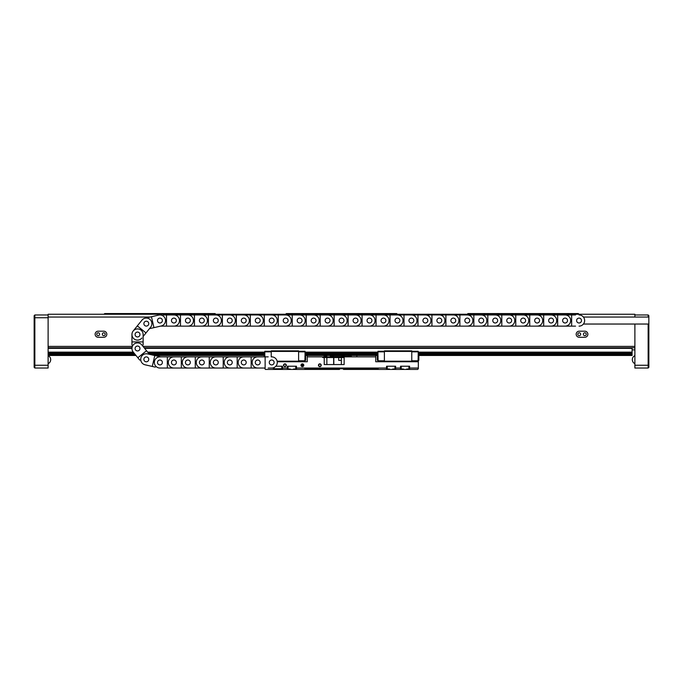 <?xml version="1.0" encoding="UTF-8"?>
<svg xmlns="http://www.w3.org/2000/svg" width="683" height="683" viewBox="0 0 683 683"><rect width="100%" height="100%" fill="white"/><g stroke="black" fill="none" stroke-linecap="round" stroke-linejoin="round"><path stroke-width="1.02" d="M105.208 334.235A1.434 1.434 0 0 0 103.765 332.8A1.434 1.434 0 0 0 102.33 334.235A1.434 1.434 0 0 0 103.765 335.669A1.434 1.434 0 0 0 105.208 334.235M95.133 334.235A3.048 3.048 0 0 0 98.181 337.282L103.765 337.282A3.048 3.048 0 0 0 106.821 334.235A3.048 3.048 0 0 0 103.765 331.187L98.181 331.187A3.048 3.048 0 0 0 95.133 334.235M99.616 334.235A1.434 1.434 0 0 0 98.181 332.8A1.434 1.434 0 0 0 96.747 334.235A1.434 1.434 0 0 0 98.181 335.669A1.434 1.434 0 0 0 99.616 334.235M586.253 334.235A1.434 1.434 0 0 0 584.819 332.8A1.434 1.434 0 0 0 583.384 334.235A1.434 1.434 0 0 0 584.819 335.669A1.434 1.434 0 0 0 586.253 334.235M576.179 334.235A3.048 3.048 0 0 0 579.235 337.282L584.819 337.282A3.048 3.048 0 0 0 587.867 334.235A3.048 3.048 0 0 0 584.819 331.187L579.235 331.187A3.048 3.048 0 0 0 576.179 334.235M580.67 334.235A1.434 1.434 0 0 0 579.235 332.8A1.434 1.434 0 0 0 577.792 334.235A1.434 1.434 0 0 0 579.235 335.669A1.434 1.434 0 0 0 580.67 334.235M634.883 324.041L634.883 347.784L144.156 347.784M150.106 317.049L48.117 317.049L48.117 346.392L131.947 346.392M143.123 346.392L634.883 346.392L634.883 365.251L648.15 365.251L648.15 324.041M285.622 314.257L286.314 313.557L396.686 313.557L397.378 314.257M48.117 317.049L48.117 314.257L634.883 314.257L634.883 317.049M131.947 347.784L48.117 347.784L48.117 346.392L48.117 368.043L34.85 368.043L34.85 365.251L48.117 365.251M634.883 349.884L632.082 349.884M467.232 314.257L467.932 313.557L578.296 313.557L578.996 314.257M104.004 314.257L104.704 313.557L215.068 313.557L215.768 314.257M632.082 347.784L632.082 348.347L144.6 348.347M131.947 348.347L48.117 348.347M48.117 355.467L135.994 355.467M154.435 355.467L264.799 355.467M305.036 355.467L377.964 355.467M418.201 355.467L632.082 355.467L418.201 355.194M632.082 348.347L632.082 352.138L418.201 352.138M377.964 352.138L305.036 352.138M264.799 352.138L147.665 352.138M133.296 352.138L48.117 352.138M48.117 355.194L135.763 355.194M153.205 355.194L264.799 355.194M305.036 355.194L377.964 355.194M418.201 353.794L632.082 353.794L632.082 352.138M632.082 352.957L418.201 352.957L632.082 352.957M377.964 352.957L305.036 352.957L377.964 352.957M264.799 352.957L148.331 352.957L264.799 352.957M133.962 352.957L48.117 352.957L133.962 352.957M418.201 354.614L632.082 354.614L632.082 355.194M48.117 354.614L135.302 354.614M150.67 354.614L264.799 354.614M305.036 354.614L377.964 354.614M48.117 353.794L134.636 353.794M149.005 353.794L264.799 353.794M305.036 353.794L377.964 353.794M632.082 354.614L632.082 353.794M634.883 314.957L648.15 314.957L648.15 317.049M648.15 314.957L648.85 315.657L648.85 364.961L648.15 365.251L648.15 368.043L634.883 368.043L634.883 365.251M648.85 364.961L648.85 367.343L648.15 368.043M48.117 317.749L34.85 317.749L34.85 365.251L34.15 364.961L34.15 315.657L34.85 314.957L48.117 314.957M34.85 368.043L34.15 367.343L34.15 364.961M34.85 314.957L34.85 317.749L34.15 318.039M303.081 364.381L302.321 365.251L302.842 366.267M321.241 365.251A1.4 1.4 0 0 0 319.849 363.851A1.4 1.4 0 0 0 318.449 365.251A1.4 1.4 0 0 0 319.849 366.643A1.4 1.4 0 0 0 321.241 365.251M320.967 365.251A1.118 1.118 0 0 0 319.849 364.133A1.118 1.118 0 0 0 318.73 365.251A1.118 1.118 0 0 0 319.849 366.37A1.118 1.118 0 0 0 320.967 365.251M300.99 365.251L302.962 364.295A1.118 1.118 0 0 1 302.962 366.208L300.99 365.251A1.4 1.4 0 0 0 302.381 366.643A1.4 1.4 0 0 0 303.781 365.251A1.4 1.4 0 0 0 302.381 363.851A1.4 1.4 0 0 0 300.99 365.251M286.314 365.251A1.4 1.4 0 0 0 284.922 363.851A1.4 1.4 0 0 0 283.522 365.251A1.4 1.4 0 0 0 284.922 366.643A1.4 1.4 0 0 0 286.314 365.251M286.04 365.251A1.118 1.118 0 0 0 284.922 364.133A1.118 1.118 0 0 0 283.804 365.251A1.118 1.118 0 0 0 284.922 366.37A1.118 1.118 0 0 0 286.04 365.251M341.355 364.551L341.355 357.568L343.669 357.568L343.669 356.868L375.727 356.868L375.727 361.759L418.337 361.759L418.337 360.265M375.727 355.467L375.727 356.868M356.868 355.467L356.868 356.868M307.273 355.467L307.273 356.868L322.7 356.868L322.7 357.568L324.229 357.568L324.229 364.551L344.147 364.551L344.147 356.868M307.273 356.868L307.273 361.759L277.238 361.759M268.206 368.043L273.396 368.043L273.396 369.443L304.584 369.443L304.874 368.743L378.126 368.743L378.416 369.443L417.637 369.443L418.337 368.743L418.337 361.759M281.78 368.743L274.096 368.743L281.78 368.743L281.78 366.225L275.821 366.225L282.472 366.225L282.472 368.043L287.364 368.043L287.364 369.443M296.448 369.443L296.448 366.225L287.364 366.225L287.364 368.043M296.448 368.043L386.552 368.043L386.552 369.443M395.636 369.443L395.636 366.225L386.552 366.225L386.552 368.043M395.636 368.043L400.528 368.043L400.528 369.443M409.604 369.443L409.604 366.225L400.528 366.225L400.528 368.043M409.604 368.043L418.337 368.043M324.732 356.167L324.732 355.467M333.816 357.568L333.816 364.551L340.45 364.551M322.7 356.868L343.669 356.868M264.663 356.27L264.663 355.467M418.337 356.27L418.337 355.467M273.396 369.443L265.363 369.443L264.663 368.043M378.416 369.443L343.592 369.443L342.9 368.743M340.1 368.743L339.408 369.443L304.584 369.443M282.472 369.443L282.472 368.043M338.708 357.568L338.708 360.359L341.355 360.359M351.275 356.868L351.275 355.467M324.229 357.568L326.858 357.568L326.858 364.551M330.324 355.467L330.324 356.868M343.669 357.568L342.653 357.568L342.653 356.868M325.091 356.868L325.091 357.568L342.653 357.568M323.776 356.868L323.699 357.568M330.521 355.467L330.606 356.543M351.002 356.543L351.053 355.467M332.561 356.167L330.615 356.483A5.592 5.592 0 0 0 330.529 356.868L330.521 356.543M343.378 356.167L344.488 356.483A5.592 5.592 0 0 1 344.565 356.868M344.078 356.167L341.44 356.483A5.592 5.592 0 0 0 341.355 356.868M341.841 356.167L342.542 356.167M343.242 356.167L342.678 356.167M349.884 356.167L350.985 356.483A5.592 5.592 0 0 1 351.071 356.868M350.584 356.167L347.937 356.483A5.592 5.592 0 0 0 347.86 356.868M348.347 356.167L349.047 356.167M349.739 356.167L349.184 356.167M325.842 356.167L326.944 356.483A5.592 5.592 0 0 1 327.029 356.868M326.542 356.167L323.896 356.483A5.592 5.592 0 0 0 323.819 356.868M324.305 356.167L325.006 356.167M325.697 356.167L325.142 356.167M333.261 356.167L333.663 356.483A5.592 5.592 0 0 1 333.748 356.868M331.024 356.167L331.725 356.167M332.416 356.167L331.861 356.167M418.858 356.27L418.858 360.265L418.858 356.27L418.056 356.27M377.306 360.265L377.306 356.27L377.306 360.265L378.1 360.265M411.772 360.778L418.056 360.778L418.201 355.373L418.201 351.275L411.772 351.275M418.201 355.373L418.201 356.27M418.201 360.265L418.201 361.341L411.772 361.341M384.392 361.341L377.964 361.341L377.964 360.265M384.392 351.275L377.964 351.275L377.964 356.27M418.201 351.839L411.772 351.839M384.392 360.778L378.1 360.778L377.964 355.373M377.964 351.839L384.392 351.839M384.392 361.759L384.392 350.857L411.772 350.857L411.772 361.759M418.056 361.341L418.056 360.778M378.1 361.341L378.1 360.778M384.392 351.421L411.772 351.421M411.772 361.196L384.392 361.196M305.694 356.27L305.694 360.265L305.694 356.27L304.9 356.27M298.608 360.778L304.9 360.778L305.036 355.373L305.036 351.275L298.608 351.275M305.036 355.373L305.036 356.27M305.036 360.265L305.036 361.341L298.608 361.341M271.228 351.275L264.799 351.275L264.799 356.27M305.036 351.839L298.608 351.839M264.944 356.868L264.799 355.373M264.799 351.839L271.228 351.839M271.228 356.868L271.228 350.857L298.608 350.857L298.608 361.759M304.9 361.341L304.9 360.778M271.228 351.421L298.608 351.421M298.608 361.196L277.144 361.196M263.962 356.868L264.142 356.27L264.142 356.868M288.346 369.025L290.292 369.025M293.519 369.025L295.466 369.025M288.064 368.743L288.064 366.225L295.748 366.225L295.748 368.743M274.37 369.025L276.325 369.025M279.543 369.025L281.498 369.025M274.096 368.743L274.096 367.505M387.534 369.025L389.481 369.025M392.708 369.025L394.654 369.025M387.252 368.743L387.252 366.225L394.936 366.225L394.936 368.743M401.502 369.025L403.457 369.025M406.675 369.025L408.63 369.025M401.22 368.743L401.22 366.225L408.904 366.225L408.904 368.743M154.776 355.544L147.554 353.905A5.592 5.592 0 0 0 140.758 358.729A5.592 5.592 0 0 0 145.069 364.799L152.292 366.447L154.776 355.544L160.565 356.868L163.425 356.868M146.316 361.794A2.442 2.442 0 0 1 143.865 359.352A2.442 2.442 0 0 1 146.316 356.91A2.442 2.442 0 0 1 148.757 359.352A2.442 2.442 0 0 1 146.316 361.794A2.442 2.442 0 0 1 143.865 359.352A2.442 2.442 0 0 1 146.316 356.91A2.442 2.442 0 0 1 148.757 359.352A2.442 2.442 0 0 1 146.316 361.794M159.933 360.009A2.442 2.442 0 0 1 162.375 362.46A2.442 2.442 0 0 1 159.933 364.901A2.442 2.442 0 0 1 157.491 362.46A2.442 2.442 0 0 1 159.933 360.009A2.442 2.442 0 0 1 162.375 362.46A2.442 2.442 0 0 1 159.933 364.901A2.442 2.442 0 0 1 157.491 362.46A2.442 2.442 0 0 1 159.933 360.009M157.773 356.227L160.565 356.868M139.767 360.146L133.185 352.001A5.592 5.592 0 0 1 137.531 342.9A5.592 5.592 0 0 1 141.876 344.975L149.44 354.332L150.96 354.682M155.289 367.13L152.292 366.447M148.476 365.576L145.069 364.799M146.008 332.92L150.661 327.157A5.592 5.592 0 0 0 146.316 318.065A5.592 5.592 0 0 0 141.97 320.139L137.309 325.893L146.008 332.92L143.123 336.488L143.123 338.008M146.316 326.09A2.442 2.442 0 0 1 143.865 323.648A2.442 2.442 0 0 1 146.316 321.206A2.442 2.442 0 0 1 148.757 323.648A2.442 2.442 0 0 1 146.316 326.09A2.442 2.442 0 0 1 143.865 323.648A2.442 2.442 0 0 1 146.316 321.206A2.442 2.442 0 0 1 148.757 323.648A2.442 2.442 0 0 1 146.316 326.09M137.531 332.066A2.442 2.442 0 0 1 139.972 334.516A2.442 2.442 0 0 1 137.531 336.958A2.442 2.442 0 0 1 135.089 334.516A2.442 2.442 0 0 1 137.531 332.066A2.442 2.442 0 0 1 139.972 334.516A2.442 2.442 0 0 1 137.531 336.958A2.442 2.442 0 0 1 135.089 334.516A2.442 2.442 0 0 1 137.531 332.066M144.07 335.31L143.123 336.488M148.476 317.424L158.695 315.094A5.592 5.592 0 0 1 165.482 319.917A5.592 5.592 0 0 1 161.179 325.996L149.44 328.668L148.467 329.88M141.876 338.025A5.592 5.592 0 0 1 134.022 338.862A5.592 5.592 0 0 1 133.185 330.999L137.309 325.893M139.767 322.854L141.97 320.139M133.185 330.999L135.379 328.284M143.123 341.918L143.123 334.516A5.592 5.592 0 0 0 137.531 328.924A5.592 5.592 0 0 0 131.947 334.516L131.947 341.918L143.123 341.918L143.123 344.992M137.531 346.042A2.442 2.442 0 0 1 139.972 348.484A2.442 2.442 0 0 1 137.531 350.934A2.442 2.442 0 0 1 135.089 348.484A2.442 2.442 0 0 1 137.531 346.042A2.442 2.442 0 0 1 139.972 348.484A2.442 2.442 0 0 1 137.531 350.934A2.442 2.442 0 0 1 135.089 348.484A2.442 2.442 0 0 1 137.531 346.042M131.947 344.992L131.947 341.918M131.947 338.008L131.947 334.516M148.467 353.12L149.44 354.332M143.123 346.512L144.07 347.69M135.379 354.716L133.185 352.001M137.838 357.755L146.529 350.729M159.933 322.991A2.442 2.442 0 0 1 157.491 320.54A2.442 2.442 0 0 1 159.933 318.099A2.442 2.442 0 0 1 162.375 320.54A2.442 2.442 0 0 1 159.933 322.991A2.442 2.442 0 0 1 157.491 320.54A2.442 2.442 0 0 1 159.933 318.099A2.442 2.442 0 0 1 162.375 320.54A2.442 2.442 0 0 1 159.933 322.991M149.44 328.668L150.96 328.318M575.556 326.132L160.565 326.132L157.773 326.773M155.289 315.87L158.695 315.094M151.472 316.741L153.957 327.635M257.73 364.901A2.442 2.442 0 0 1 255.28 362.46A2.442 2.442 0 0 1 257.73 360.009A2.442 2.442 0 0 1 260.172 362.46A2.442 2.442 0 0 1 257.73 364.901A2.442 2.442 0 0 1 255.28 362.46A2.442 2.442 0 0 1 257.73 360.009A2.442 2.442 0 0 1 260.172 362.46A2.442 2.442 0 0 1 257.73 364.901M271.697 360.009A2.442 2.442 0 0 1 274.139 362.46A2.442 2.442 0 0 1 271.697 364.901A2.442 2.442 0 0 1 269.256 362.46A2.442 2.442 0 0 1 271.697 360.009M265.132 356.868L265.132 368.043L159.933 368.043A5.592 5.592 0 0 1 154.349 362.46A5.592 5.592 0 0 1 159.933 356.868L268.206 356.868M254.238 356.868L261.222 356.868M261.222 368.043L254.238 368.043M257.73 356.868A5.592 5.592 0 0 0 252.138 362.46A5.592 5.592 0 0 0 257.73 368.043M271.697 368.043A5.592 5.592 0 0 0 277.289 362.46A5.592 5.592 0 0 0 271.697 356.868M243.754 364.901A2.442 2.442 0 0 1 241.312 362.46A2.442 2.442 0 0 1 243.754 360.009A2.442 2.442 0 0 1 246.204 362.46A2.442 2.442 0 0 1 243.754 364.901A2.442 2.442 0 0 1 241.312 362.46A2.442 2.442 0 0 1 243.754 360.009A2.442 2.442 0 0 1 246.204 362.46A2.442 2.442 0 0 1 243.754 364.901M247.246 368.043L243.754 368.043A5.592 5.592 0 0 1 238.171 362.46A5.592 5.592 0 0 1 243.754 356.868L247.246 356.868M251.165 368.043L251.165 356.868M229.787 364.901A2.442 2.442 0 0 1 227.345 362.46A2.442 2.442 0 0 1 229.787 360.009A2.442 2.442 0 0 1 232.229 362.46A2.442 2.442 0 0 1 229.787 364.901A2.442 2.442 0 0 1 227.345 362.46A2.442 2.442 0 0 1 229.787 360.009A2.442 2.442 0 0 1 232.229 362.46A2.442 2.442 0 0 1 229.787 364.901M240.262 368.043L243.754 368.043M243.754 356.868L240.262 356.868M233.279 368.043L229.787 368.043A5.592 5.592 0 0 1 224.195 362.46A5.592 5.592 0 0 1 229.787 356.868L233.279 356.868M237.189 368.043L237.189 356.868M215.819 364.901A2.442 2.442 0 0 1 213.369 362.46A2.442 2.442 0 0 1 215.819 360.009A2.442 2.442 0 0 1 218.261 362.46A2.442 2.442 0 0 1 215.819 364.901A2.442 2.442 0 0 1 213.369 362.46A2.442 2.442 0 0 1 215.819 360.009A2.442 2.442 0 0 1 218.261 362.46A2.442 2.442 0 0 1 215.819 364.901M226.295 368.043L229.787 368.043M229.787 356.868L226.295 356.868M212.319 356.868L219.311 356.868M219.311 368.043L212.319 368.043M215.819 356.868A5.592 5.592 0 0 0 210.227 362.46A5.592 5.592 0 0 0 215.819 368.043M223.221 368.043L223.221 356.868M201.844 364.901A2.442 2.442 0 0 1 199.402 362.46A2.442 2.442 0 0 1 201.844 360.009A2.442 2.442 0 0 1 204.294 362.46A2.442 2.442 0 0 1 201.844 364.901A2.442 2.442 0 0 1 199.402 362.46A2.442 2.442 0 0 1 201.844 360.009A2.442 2.442 0 0 1 204.294 362.46A2.442 2.442 0 0 1 201.844 364.901M205.335 368.043L201.844 368.043A5.592 5.592 0 0 1 196.26 362.46A5.592 5.592 0 0 1 201.844 356.868L205.335 356.868M209.246 368.043L209.246 356.868M187.876 364.901A2.442 2.442 0 0 1 185.426 362.46A2.442 2.442 0 0 1 187.876 360.009A2.442 2.442 0 0 1 190.318 362.46A2.442 2.442 0 0 1 187.876 364.901A2.442 2.442 0 0 1 185.426 362.46A2.442 2.442 0 0 1 187.876 360.009A2.442 2.442 0 0 1 190.318 362.46A2.442 2.442 0 0 1 187.876 364.901M198.352 368.043L201.844 368.043M201.844 356.868L198.352 356.868M191.368 368.043L187.876 368.043A5.592 5.592 0 0 1 182.284 362.46A5.592 5.592 0 0 1 187.876 356.868L191.368 356.868M195.278 368.043L195.278 356.868M173.9 364.901A2.442 2.442 0 0 1 171.459 362.46A2.442 2.442 0 0 1 173.9 360.009A2.442 2.442 0 0 1 176.351 362.46A2.442 2.442 0 0 1 173.9 364.901A2.442 2.442 0 0 1 171.459 362.46A2.442 2.442 0 0 1 173.9 360.009A2.442 2.442 0 0 1 176.351 362.46A2.442 2.442 0 0 1 173.9 364.901M184.384 368.043L187.876 368.043M187.876 356.868L184.384 356.868M177.401 368.043L173.9 368.043A5.592 5.592 0 0 1 168.317 362.46A5.592 5.592 0 0 1 173.9 356.868L177.401 356.868M181.311 368.043L181.311 356.868M170.409 368.043L173.9 368.043M173.9 356.868L170.409 356.868M163.425 368.043L159.933 368.043M167.335 368.043L167.335 356.868M173.9 322.991A2.442 2.442 0 0 1 171.459 320.54A2.442 2.442 0 0 1 173.9 318.099A2.442 2.442 0 0 1 176.351 320.54A2.442 2.442 0 0 1 173.9 322.991A2.442 2.442 0 0 1 171.459 320.54A2.442 2.442 0 0 1 173.9 318.099A2.442 2.442 0 0 1 176.351 320.54A2.442 2.442 0 0 1 173.9 322.991M163.425 326.132L160.565 326.132M177.401 326.132L170.409 326.132M163.425 314.957L575.556 314.957M170.409 314.957L177.401 314.957M173.9 326.132A5.592 5.592 0 0 0 179.492 320.54A5.592 5.592 0 0 0 173.9 314.957M166.498 314.957L166.498 326.132M187.876 322.991A2.442 2.442 0 0 1 185.426 320.54A2.442 2.442 0 0 1 187.876 318.099A2.442 2.442 0 0 1 190.318 320.54A2.442 2.442 0 0 1 187.876 322.991A2.442 2.442 0 0 1 185.426 320.54A2.442 2.442 0 0 1 187.876 318.099A2.442 2.442 0 0 1 190.318 320.54A2.442 2.442 0 0 1 187.876 322.991M184.384 314.957L187.876 314.957A5.592 5.592 0 0 1 193.46 320.54A5.592 5.592 0 0 1 187.876 326.132L184.384 326.132M180.474 314.957L180.474 326.132M201.844 322.991A2.442 2.442 0 0 1 199.402 320.54A2.442 2.442 0 0 1 201.844 318.099A2.442 2.442 0 0 1 204.294 320.54A2.442 2.442 0 0 1 201.844 322.991A2.442 2.442 0 0 1 199.402 320.54A2.442 2.442 0 0 1 201.844 318.099A2.442 2.442 0 0 1 204.294 320.54A2.442 2.442 0 0 1 201.844 322.991M191.368 314.957L187.876 314.957M187.876 326.132L191.368 326.132M205.335 326.132L198.352 326.132M198.352 314.957L205.335 314.957M201.844 326.132A5.592 5.592 0 0 0 207.436 320.54A5.592 5.592 0 0 0 201.844 314.957M194.442 314.957L194.442 326.132M215.819 322.991A2.442 2.442 0 0 1 213.369 320.54A2.442 2.442 0 0 1 215.819 318.099A2.442 2.442 0 0 1 218.261 320.54A2.442 2.442 0 0 1 215.819 322.991A2.442 2.442 0 0 1 213.369 320.54A2.442 2.442 0 0 1 215.819 318.099A2.442 2.442 0 0 1 218.261 320.54A2.442 2.442 0 0 1 215.819 322.991M219.311 326.132L212.319 326.132M212.319 314.957L219.311 314.957M215.819 326.132A5.592 5.592 0 0 0 221.403 320.54A5.592 5.592 0 0 0 215.819 314.957M208.409 314.957L208.409 326.132M229.787 322.991A2.442 2.442 0 0 1 227.345 320.54A2.442 2.442 0 0 1 229.787 318.099A2.442 2.442 0 0 1 232.229 320.54A2.442 2.442 0 0 1 229.787 322.991A2.442 2.442 0 0 1 227.345 320.54A2.442 2.442 0 0 1 229.787 318.099A2.442 2.442 0 0 1 232.229 320.54A2.442 2.442 0 0 1 229.787 322.991M233.279 326.132L226.295 326.132M226.295 314.957L233.279 314.957M229.787 326.132A5.592 5.592 0 0 0 235.37 320.54A5.592 5.592 0 0 0 229.787 314.957M222.385 314.957L222.385 326.132M243.754 322.991A2.442 2.442 0 0 1 241.312 320.54A2.442 2.442 0 0 1 243.754 318.099A2.442 2.442 0 0 1 246.204 320.54A2.442 2.442 0 0 1 243.754 322.991A2.442 2.442 0 0 1 241.312 320.54A2.442 2.442 0 0 1 243.754 318.099A2.442 2.442 0 0 1 246.204 320.54A2.442 2.442 0 0 1 243.754 322.991M247.246 326.132L240.262 326.132M240.262 314.957L247.246 314.957M243.754 326.132A5.592 5.592 0 0 0 249.346 320.54A5.592 5.592 0 0 0 243.754 314.957M236.352 314.957L236.352 326.132M257.73 322.991A2.442 2.442 0 0 1 255.28 320.54A2.442 2.442 0 0 1 257.73 318.099A2.442 2.442 0 0 1 260.172 320.54A2.442 2.442 0 0 1 257.73 322.991A2.442 2.442 0 0 1 255.28 320.54A2.442 2.442 0 0 1 257.73 318.099A2.442 2.442 0 0 1 260.172 320.54A2.442 2.442 0 0 1 257.73 322.991M261.222 326.132L254.238 326.132M254.238 314.957L261.222 314.957M257.73 326.132A5.592 5.592 0 0 0 263.314 320.54A5.592 5.592 0 0 0 257.73 314.957M250.32 314.957L250.32 326.132M271.697 322.991A2.442 2.442 0 0 1 269.256 320.54A2.442 2.442 0 0 1 271.697 318.099A2.442 2.442 0 0 1 274.139 320.54A2.442 2.442 0 0 1 271.697 322.991A2.442 2.442 0 0 1 269.256 320.54A2.442 2.442 0 0 1 271.697 318.099A2.442 2.442 0 0 1 274.139 320.54A2.442 2.442 0 0 1 271.697 322.991M275.189 326.132L268.206 326.132M268.206 314.957L275.189 314.957M271.697 326.132A5.592 5.592 0 0 0 277.289 320.54A5.592 5.592 0 0 0 271.697 314.957M264.295 314.957L264.295 326.132M285.665 322.991A2.442 2.442 0 0 1 283.223 320.54A2.442 2.442 0 0 1 285.665 318.099A2.442 2.442 0 0 1 288.115 320.54A2.442 2.442 0 0 1 285.665 322.991A2.442 2.442 0 0 1 283.223 320.54A2.442 2.442 0 0 1 285.665 318.099A2.442 2.442 0 0 1 288.115 320.54A2.442 2.442 0 0 1 285.665 322.991M289.157 326.132L282.173 326.132M282.173 314.957L289.157 314.957M285.665 326.132A5.592 5.592 0 0 0 291.257 320.54A5.592 5.592 0 0 0 285.665 314.957M278.263 314.957L278.263 326.132M299.641 322.991A2.442 2.442 0 0 1 297.19 320.54A2.442 2.442 0 0 1 299.641 318.099A2.442 2.442 0 0 1 302.082 320.54A2.442 2.442 0 0 1 299.641 322.991A2.442 2.442 0 0 1 297.19 320.54A2.442 2.442 0 0 1 299.641 318.099A2.442 2.442 0 0 1 302.082 320.54A2.442 2.442 0 0 1 299.641 322.991M303.132 326.132L296.149 326.132M296.149 314.957L303.132 314.957M299.641 326.132A5.592 5.592 0 0 0 305.224 320.54A5.592 5.592 0 0 0 299.641 314.957M292.23 314.957L292.23 326.132M313.608 322.991A2.442 2.442 0 0 1 311.166 320.54A2.442 2.442 0 0 1 313.608 318.099A2.442 2.442 0 0 1 316.05 320.54A2.442 2.442 0 0 1 313.608 322.991A2.442 2.442 0 0 1 311.166 320.54A2.442 2.442 0 0 1 313.608 318.099A2.442 2.442 0 0 1 316.05 320.54A2.442 2.442 0 0 1 313.608 322.991M317.1 326.132L310.116 326.132M310.116 314.957L317.1 314.957M313.608 326.132A5.592 5.592 0 0 0 319.2 320.54A5.592 5.592 0 0 0 313.608 314.957M306.206 314.957L306.206 326.132M327.575 322.991A2.442 2.442 0 0 1 325.134 320.54A2.442 2.442 0 0 1 327.575 318.099A2.442 2.442 0 0 1 330.026 320.54A2.442 2.442 0 0 1 327.575 322.991A2.442 2.442 0 0 1 325.134 320.54A2.442 2.442 0 0 1 327.575 318.099A2.442 2.442 0 0 1 330.026 320.54A2.442 2.442 0 0 1 327.575 322.991M331.076 326.132L324.084 326.132M324.084 314.957L331.076 314.957M327.575 326.132A5.592 5.592 0 0 0 333.167 320.54A5.592 5.592 0 0 0 327.575 314.957M320.173 314.957L320.173 326.132M341.551 322.991A2.442 2.442 0 0 1 339.101 320.54A2.442 2.442 0 0 1 341.551 318.099A2.442 2.442 0 0 1 343.993 320.54A2.442 2.442 0 0 1 341.551 322.991A2.442 2.442 0 0 1 339.101 320.54A2.442 2.442 0 0 1 341.551 318.099A2.442 2.442 0 0 1 343.993 320.54A2.442 2.442 0 0 1 341.551 322.991M345.043 326.132L338.059 326.132M338.059 314.957L345.043 314.957M341.551 326.132A5.592 5.592 0 0 0 347.135 320.54A5.592 5.592 0 0 0 341.551 314.957M334.149 314.957L334.149 326.132M355.519 322.991A2.442 2.442 0 0 1 353.077 320.54A2.442 2.442 0 0 1 355.519 318.099A2.442 2.442 0 0 1 357.969 320.54A2.442 2.442 0 0 1 355.519 322.991A2.442 2.442 0 0 1 353.077 320.54A2.442 2.442 0 0 1 355.519 318.099A2.442 2.442 0 0 1 357.969 320.54A2.442 2.442 0 0 1 355.519 322.991M359.01 326.132L352.027 326.132M352.027 314.957L359.01 314.957M355.519 326.132A5.592 5.592 0 0 0 361.111 320.54A5.592 5.592 0 0 0 355.519 314.957M348.117 314.957L348.117 326.132M369.494 322.991A2.442 2.442 0 0 1 367.044 320.54A2.442 2.442 0 0 1 369.494 318.099A2.442 2.442 0 0 1 371.936 320.54A2.442 2.442 0 0 1 369.494 322.991A2.442 2.442 0 0 1 367.044 320.54A2.442 2.442 0 0 1 369.494 318.099A2.442 2.442 0 0 1 371.936 320.54A2.442 2.442 0 0 1 369.494 322.991M372.986 326.132L365.994 326.132M365.994 314.957L372.986 314.957M369.494 326.132A5.592 5.592 0 0 0 375.078 320.54A5.592 5.592 0 0 0 369.494 314.957M362.084 314.957L362.084 326.132M383.462 322.991A2.442 2.442 0 0 1 381.02 320.54A2.442 2.442 0 0 1 383.462 318.099A2.442 2.442 0 0 1 385.904 320.54A2.442 2.442 0 0 1 383.462 322.991A2.442 2.442 0 0 1 381.02 320.54A2.442 2.442 0 0 1 383.462 318.099A2.442 2.442 0 0 1 385.904 320.54A2.442 2.442 0 0 1 383.462 322.991M386.954 326.132L379.97 326.132M379.97 314.957L386.954 314.957M383.462 326.132A5.592 5.592 0 0 0 389.045 320.54A5.592 5.592 0 0 0 383.462 314.957M376.06 314.957L376.06 326.132M397.429 322.991A2.442 2.442 0 0 1 394.987 320.54A2.442 2.442 0 0 1 397.429 318.099A2.442 2.442 0 0 1 399.879 320.54A2.442 2.442 0 0 1 397.429 322.991A2.442 2.442 0 0 1 394.987 320.54A2.442 2.442 0 0 1 397.429 318.099A2.442 2.442 0 0 1 399.879 320.54A2.442 2.442 0 0 1 397.429 322.991M400.921 326.132L393.937 326.132M393.937 314.957L400.921 314.957M397.429 326.132A5.592 5.592 0 0 0 403.021 320.54A5.592 5.592 0 0 0 397.429 314.957M390.027 314.957L390.027 326.132M467.283 322.991A2.442 2.442 0 0 1 464.841 320.54A2.442 2.442 0 0 1 467.283 318.099A2.442 2.442 0 0 1 469.725 320.54A2.442 2.442 0 0 1 467.283 322.991A2.442 2.442 0 0 1 464.841 320.54A2.442 2.442 0 0 1 467.283 318.099A2.442 2.442 0 0 1 469.725 320.54A2.442 2.442 0 0 1 467.283 322.991M453.316 318.099A2.442 2.442 0 0 1 455.757 320.54A2.442 2.442 0 0 1 453.316 322.991A2.442 2.442 0 0 1 450.865 320.54A2.442 2.442 0 0 1 453.316 318.099A2.442 2.442 0 0 1 455.757 320.54A2.442 2.442 0 0 1 453.316 322.991A2.442 2.442 0 0 1 450.865 320.54A2.442 2.442 0 0 1 453.316 318.099M456.807 314.957L449.824 314.957M449.824 326.132L456.807 326.132M470.775 326.132L463.791 326.132M463.791 314.957L470.775 314.957M467.283 326.132A5.592 5.592 0 0 0 472.875 320.54A5.592 5.592 0 0 0 467.283 314.957M459.881 314.957L459.881 326.132M411.405 322.991A2.442 2.442 0 0 1 408.955 320.54A2.442 2.442 0 0 1 411.405 318.099A2.442 2.442 0 0 1 413.847 320.54A2.442 2.442 0 0 1 411.405 322.991A2.442 2.442 0 0 1 408.955 320.54A2.442 2.442 0 0 1 411.405 318.099A2.442 2.442 0 0 1 413.847 320.54A2.442 2.442 0 0 1 411.405 322.991M414.897 326.132L407.913 326.132M407.913 314.957L414.897 314.957M411.405 326.132A5.592 5.592 0 0 0 416.989 320.54A5.592 5.592 0 0 0 411.405 314.957M403.995 314.957L403.995 326.132M425.372 322.991A2.442 2.442 0 0 1 422.931 320.54A2.442 2.442 0 0 1 425.372 318.099A2.442 2.442 0 0 1 427.814 320.54A2.442 2.442 0 0 1 425.372 322.991A2.442 2.442 0 0 1 422.931 320.54A2.442 2.442 0 0 1 425.372 318.099A2.442 2.442 0 0 1 427.814 320.54A2.442 2.442 0 0 1 425.372 322.991M421.881 314.957L425.372 314.957A5.592 5.592 0 0 1 430.964 320.54A5.592 5.592 0 0 1 425.372 326.132L421.881 326.132M417.97 314.957L417.97 326.132M439.34 322.991A2.442 2.442 0 0 1 436.898 320.54A2.442 2.442 0 0 1 439.34 318.099A2.442 2.442 0 0 1 441.79 320.54A2.442 2.442 0 0 1 439.34 322.991A2.442 2.442 0 0 1 436.898 320.54A2.442 2.442 0 0 1 439.34 318.099A2.442 2.442 0 0 1 441.79 320.54A2.442 2.442 0 0 1 439.34 322.991M428.864 314.957L425.372 314.957M425.372 326.132L428.864 326.132M442.832 326.132L435.848 326.132M435.848 314.957L442.832 314.957M439.34 326.132A5.592 5.592 0 0 0 444.932 320.54A5.592 5.592 0 0 0 439.34 314.957M431.938 314.957L431.938 326.132M453.316 326.132A5.592 5.592 0 0 0 458.899 320.54A5.592 5.592 0 0 0 453.316 314.957M445.905 314.957L445.905 326.132M481.25 322.991A2.442 2.442 0 0 1 478.809 320.54A2.442 2.442 0 0 1 481.25 318.099A2.442 2.442 0 0 1 483.701 320.54A2.442 2.442 0 0 1 481.25 322.991A2.442 2.442 0 0 1 478.809 320.54A2.442 2.442 0 0 1 481.25 318.099A2.442 2.442 0 0 1 483.701 320.54A2.442 2.442 0 0 1 481.25 322.991M484.751 326.132L477.759 326.132M477.759 314.957L484.751 314.957M481.25 326.132A5.592 5.592 0 0 0 486.842 320.54A5.592 5.592 0 0 0 481.25 314.957M473.848 314.957L473.848 326.132M495.226 322.991A2.442 2.442 0 0 1 492.776 320.54A2.442 2.442 0 0 1 495.226 318.099A2.442 2.442 0 0 1 497.668 320.54A2.442 2.442 0 0 1 495.226 322.991A2.442 2.442 0 0 1 492.776 320.54A2.442 2.442 0 0 1 495.226 318.099A2.442 2.442 0 0 1 497.668 320.54A2.442 2.442 0 0 1 495.226 322.991M498.718 326.132L491.734 326.132M491.734 314.957L498.718 314.957M495.226 326.132A5.592 5.592 0 0 0 500.81 320.54A5.592 5.592 0 0 0 495.226 314.957M487.824 314.957L487.824 326.132M509.194 322.991A2.442 2.442 0 0 1 506.752 320.54A2.442 2.442 0 0 1 509.194 318.099A2.442 2.442 0 0 1 511.644 320.54A2.442 2.442 0 0 1 509.194 322.991A2.442 2.442 0 0 1 506.752 320.54A2.442 2.442 0 0 1 509.194 318.099A2.442 2.442 0 0 1 511.644 320.54A2.442 2.442 0 0 1 509.194 322.991M512.685 326.132L505.702 326.132M505.702 314.957L512.685 314.957M509.194 326.132A5.592 5.592 0 0 0 514.786 320.54A5.592 5.592 0 0 0 509.194 314.957M501.792 314.957L501.792 326.132M523.169 322.991A2.442 2.442 0 0 1 520.719 320.54A2.442 2.442 0 0 1 523.169 318.099A2.442 2.442 0 0 1 525.611 320.54A2.442 2.442 0 0 1 523.169 322.991A2.442 2.442 0 0 1 520.719 320.54A2.442 2.442 0 0 1 523.169 318.099A2.442 2.442 0 0 1 525.611 320.54A2.442 2.442 0 0 1 523.169 322.991M526.661 326.132L519.669 326.132M519.669 314.957L526.661 314.957M523.169 326.132A5.592 5.592 0 0 0 528.753 320.54A5.592 5.592 0 0 0 523.169 314.957M515.759 314.957L515.759 326.132M537.137 322.991A2.442 2.442 0 0 1 534.695 320.54A2.442 2.442 0 0 1 537.137 318.099A2.442 2.442 0 0 1 539.579 320.54A2.442 2.442 0 0 1 537.137 322.991A2.442 2.442 0 0 1 534.695 320.54A2.442 2.442 0 0 1 537.137 318.099A2.442 2.442 0 0 1 539.579 320.54A2.442 2.442 0 0 1 537.137 322.991M540.629 326.132L533.645 326.132M533.645 314.957L540.629 314.957M537.137 326.132A5.592 5.592 0 0 0 542.72 320.54A5.592 5.592 0 0 0 537.137 314.957M529.735 314.957L529.735 326.132M551.104 322.991A2.442 2.442 0 0 1 548.662 320.54A2.442 2.442 0 0 1 551.104 318.099A2.442 2.442 0 0 1 553.554 320.54A2.442 2.442 0 0 1 551.104 322.991A2.442 2.442 0 0 1 548.662 320.54A2.442 2.442 0 0 1 551.104 318.099A2.442 2.442 0 0 1 553.554 320.54A2.442 2.442 0 0 1 551.104 322.991M554.596 326.132L547.612 326.132M547.612 314.957L554.596 314.957M551.104 326.132A5.592 5.592 0 0 0 556.696 320.54A5.592 5.592 0 0 0 551.104 314.957M543.702 314.957L543.702 326.132M565.08 322.991A2.442 2.442 0 0 1 562.63 320.54A2.442 2.442 0 0 1 565.08 318.099A2.442 2.442 0 0 1 567.522 320.54A2.442 2.442 0 0 1 565.08 322.991A2.442 2.442 0 0 1 562.63 320.54A2.442 2.442 0 0 1 565.08 318.099A2.442 2.442 0 0 1 567.522 320.54A2.442 2.442 0 0 1 565.08 322.991M568.572 326.132L561.588 326.132M561.588 314.957L568.572 314.957M565.08 326.132A5.592 5.592 0 0 0 570.664 320.54A5.592 5.592 0 0 0 565.08 314.957M557.67 314.957L557.67 326.132M579.047 322.991A2.442 2.442 0 0 1 576.606 320.54A2.442 2.442 0 0 1 579.047 318.099A2.442 2.442 0 0 1 581.489 320.54A2.442 2.442 0 0 1 579.047 322.991M579.047 326.132A5.592 5.592 0 0 0 584.639 320.54A5.592 5.592 0 0 0 579.047 314.957M571.645 314.957L571.645 326.132M333.646 364.551L333.646 357.568M333.68 356.543L341.423 356.543M344.497 356.543L347.929 356.543M344.488 356.483L341.44 356.483M350.985 356.483L347.937 356.483M326.944 356.483L323.896 356.483M333.663 356.483L330.615 356.483M634.883 355.63A4.439 4.439 0 0 0 634.883 363.689A4.439 4.439 0 0 1 634.883 355.63M48.664 363.39A4.439 4.439 0 0 1 48.117 363.689A4.439 4.439 0 0 0 48.117 355.63A4.439 4.439 0 0 1 50.704 359.659M418.858 360.265L418.056 360.265M377.306 356.27L378.1 356.27M305.694 360.265L304.9 360.265M264.142 356.27L264.944 356.27M648.85 324.041L583.41 324.041M648.85 317.049L583.41 317.049"/></g></svg>
